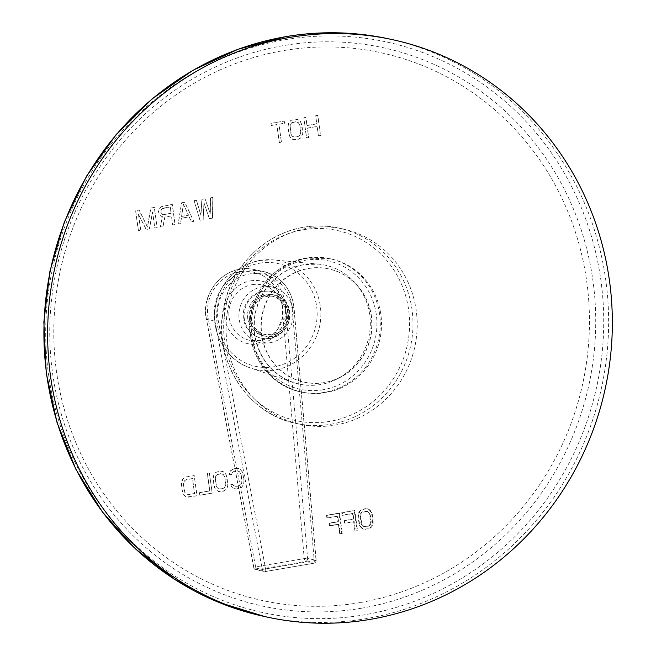 <?xml version="1.0" encoding="UTF-8"?>
<svg xmlns="http://www.w3.org/2000/svg" width="656" height="656" viewBox="0 0 656 656"><rect width="100%" height="100%" fill="white"/><g stroke="black" fill="none" stroke-linecap="round" stroke-linejoin="round"><path stroke-width="0.49" stroke-dasharray="3.28 2.46" d="M368.623 509.384L370.246 510.86L371.821 514.542L372.715 520.971L372.206 525.005L369.795 528.047L368.123 528.777L363.555 529.113L362.046 528.498L359.496 525.423L357.963 516.912L358.463 512.877L360.882 509.827L365.326 508.63L369.156 509.499L370.779 510.975L372.354 514.657L373.198 523.283L371.591 527.071L368.656 528.884L364.088 529.228L360.964 527.129L359.39 523.455L358.545 514.821L360.144 511.04L361.415 509.942L365.859 508.744L369.156 509.499M367.114 508.761L367.647 508.876M230.781 484.669L232.855 484.317L233.372 485.547L235.971 486.416L240.399 485.219L241.834 482.783L241.047 474.583L239.596 471.754L236.996 470.885L233.889 471.418L231.65 473.115L231.486 474.46L229.411 474.813L229.461 472.615L230.6 470.664L233.536 468.843L236.644 468.31L239.924 469.065L242.474 472.14L244.007 480.651L243.507 484.686L241.105 487.736L236.332 488.991L233.044 488.236L231.42 486.752L230.781 484.669L232.946 484.333L233.47 485.563L236.062 486.432L239.169 485.907L241.408 484.202L242.031 481.028L241.137 474.6L239.686 471.779L237.095 470.901L233.987 471.434L231.748 473.132L231.576 474.477L229.51 474.837L229.551 472.632L231.962 469.589L236.734 468.335L238.522 468.466L240.022 469.089L242.572 472.164L244.106 480.676L243.606 484.71L241.195 487.752L236.422 489.007L233.134 488.253L231.519 486.777L230.871 484.694M220.408 471.09L223.696 471.844L226.246 474.919L227.73 485.629L227.279 487.465L224.877 490.508L220.441 491.705L218.653 491.574L215.537 489.474L213.963 485.793L213.126 477.158L214.717 473.378L215.98 472.287L220.408 471.09L222.294 471.238L225.41 473.337L226.984 477.019L227.829 485.653L226.23 489.433L223.302 491.254L218.751 491.59L215.627 489.491L214.701 487.892L213.167 479.38L213.667 475.346L216.078 472.304L220.506 471.106M209.362 472.976L212.159 493.123L199.719 495.247L199.367 492.672L209.723 490.901L207.288 473.329L209.362 472.976L212.249 493.14L199.818 495.264L199.457 492.697L209.822 490.926L207.378 473.353L209.453 473.001M185.878 476.994L194.168 475.575L196.964 495.715L186.886 497.002L185.386 496.379L182.835 493.304L181.302 484.792L181.802 480.758L182.95 478.806L185.878 476.994L194.258 475.592L197.054 495.739L188.764 497.158L185.476 496.403L183.86 494.919L182.286 491.246L181.441 482.611L183.04 478.831L185.968 477.01M209.321 218.661L203.942 202.909L203.089 219.727L199.965 220.26L194.053 200.654L196.39 200.252L200.875 215.283L201.851 199.317L204.967 198.784L210.232 213.684L210.428 197.85L212.765 197.456L212.446 218.128L209.42 218.678L204.041 202.925L203.18 219.752L200.064 220.285L194.143 200.67L196.488 200.269L200.966 215.299L201.941 199.342L205.066 198.809L210.322 213.7L210.519 197.874L212.864 197.472L212.536 218.145L209.42 218.678M181.581 202.786L184.697 202.253L193.733 221.326L191.388 221.728L189.117 216.849L181.318 218.186L180.474 223.598L178.137 223.991L181.581 202.786L184.787 202.269L193.823 221.351L191.486 221.744L189.207 216.874L181.417 218.202L180.564 223.614L178.227 224.016L181.671 202.802M171.429 215.931L164.804 217.062L162.934 226.591L160.203 227.058L162.344 216.603L160.663 216.013L159.252 214.496L158.449 211.568L159.597 208.296L160.974 206.747L172.225 204.385L175.013 224.524L172.676 224.926L171.429 215.931L164.894 217.079L163.024 226.615L160.294 227.083L162.434 216.619L160.761 216.029L159.351 214.52L158.547 211.585L159.687 208.321L161.064 206.763L172.315 204.401L175.111 224.549L172.774 224.951L171.519 215.947M138.506 214.537L140.704 230.395L138.367 230.797L135.571 210.65L139.08 210.051L147.428 227.05L150.782 208.05L154.283 207.452L157.079 227.591L154.742 227.993L152.545 212.134L149.281 228.928L146.165 229.461L138.506 214.537L140.802 230.412L138.465 230.814L135.669 210.674L139.179 210.068L147.518 227.074L150.872 208.075L154.381 207.468L157.178 227.616L154.832 228.017L152.635 212.159L149.379 228.944L146.255 229.477L138.605 214.553M318.406 135.858L317.094 126.428L307.311 128.1L308.623 137.53L306.524 137.891L303.728 117.744L305.827 117.391L306.951 125.534L316.741 123.861L315.61 115.718L317.701 115.358L320.497 135.497L318.406 135.858L317.184 126.452L307.402 128.125L308.714 137.547L306.614 137.908L303.818 117.768L305.917 117.408L307.049 125.55L316.832 123.877L315.7 115.735L317.799 115.374L320.595 135.521L318.496 135.874M295.339 119.179L298.669 119.925L301.235 123L302.728 133.709L301.104 137.498L299.825 138.596L298.136 139.326L293.535 139.671L292.018 139.056L289.444 135.981L287.91 127.469L288.419 123.435L290.862 120.384L295.339 119.179L297.242 119.326L300.391 121.426L301.981 125.099L302.818 133.734L301.194 137.522L298.234 139.343L293.626 139.687L290.477 137.596L289.542 136.005L288 127.494L288.517 123.451L290.952 120.409L295.438 119.203M270.887 123.361L284.163 121.089L284.458 123.238L278.866 124.189L281.367 142.188L279.267 142.549L276.775 124.55L271.182 125.501L270.887 123.361L284.253 121.114L284.556 123.254L278.964 124.214L281.457 142.213L279.366 142.565L276.865 124.566L271.272 125.526L270.977 123.385M354.953 531.024L353.641 521.594L344.638 523.135L344.277 520.569L353.289 519.027L352.518 513.451L342.12 515.231L341.76 512.656L354.24 510.524L357.028 530.671L355.486 531.139L354.183 521.709L345.171 523.25L344.81 520.675L353.822 519.142L353.051 513.566L342.653 515.345L342.301 512.771L354.773 510.639L357.569 530.786L355.486 531.139M339.71 533.631L338.398 524.201L329.394 525.743L329.033 523.168L338.045 521.635L337.266 516.059L326.877 517.838L326.516 515.263L338.988 513.131L341.784 533.279L340.243 533.746L338.931 524.316L329.927 525.858L329.566 523.283L338.578 521.741L337.807 516.174L327.41 517.953L327.049 515.378L339.529 513.246L342.317 533.394L340.243 533.746M307.959 228.149A99.991 95.366 -78 0 1 342.44 228.821A99.991 95.366 -78 0 1 417.126 328.492A99.991 95.366 -78 0 1 335.29 425.096A99.991 95.366 -78 0 1 300.809 424.424A99.991 95.366 -78 0 1 226.123 324.753A99.991 95.366 -78 0 1 307.959 228.149M220.859 473.681L216.775 474.813L215.857 475.854L215.242 479.028L216.718 487.113L218.735 488.958L220.178 489.155L224.262 488.015L225.697 485.579L225.803 483.8L224.91 477.371L223.458 474.55L220.769 473.657L218.095 474.149M218.005 474.132L215.767 475.83L215.25 477.232L216.037 485.44L217.489 488.261L218.645 488.941L222.851 488.663L224.172 487.998L225.598 485.555L224.819 477.355L223.36 474.534L220.769 473.657M192.544 478.519L185.008 480.249L183.573 482.685L183.467 484.464L184.361 490.885L185.812 493.714L188.411 494.583L194.627 493.525L192.544 478.519L186.329 479.585M186.238 479.561L183.992 481.266L183.377 484.44L184.853 492.525L185.722 493.689L188.313 494.567L194.529 493.501L192.454 478.503M183.467 204.254L181.564 216.423L188.584 215.225L183.377 204.229L181.564 216.423M181.474 216.406L188.493 215.201L183.377 204.229M163.754 214.643L171.167 213.372L170.273 206.943L162.868 208.214L161.753 208.846L160.884 211.183L161.63 213.692L162.524 214.414L171.167 213.372M171.068 213.356L170.183 206.927L161.663 208.821L160.999 209.813L160.966 212.454L162.434 214.397L163.664 214.619M295.79 121.77L291.658 122.918L290.206 125.362L290.1 127.133L291.576 135.218L292.453 136.382L295.077 137.252L299.21 136.104L300.145 135.07L300.776 131.889L299.882 125.46L298.414 122.639L295.7 121.754L292.994 122.246M292.904 122.229L291.567 122.893L290.116 125.337L290.895 133.537L291.485 135.193L293.527 137.038L297.783 136.751L299.12 136.087L300.571 133.644L299.792 125.435L298.324 122.615L295.7 121.754M365.326 508.63L365.859 508.744M362.555 509.105L363.088 509.22M360.882 509.827L361.415 509.942M359.611 510.926L360.144 511.04M358.463 512.877L358.996 512.992M358.012 514.706L358.545 514.821M357.963 516.912L358.496 517.026M358.848 523.34L359.39 523.455M359.496 525.423L360.029 525.538M360.423 527.014L360.964 527.129M362.046 528.498L362.588 528.613M363.555 529.113L364.088 529.228M365.351 529.244L365.884 529.359M368.123 528.777L368.656 528.884M369.795 528.047L370.328 528.162M371.058 526.957L371.591 527.071M372.206 525.005L372.739 525.12M372.665 523.168L373.198 523.283M372.715 520.971L373.248 521.085M371.821 514.542L372.354 514.657M371.173 512.459L371.706 512.574M370.246 510.86L370.779 510.975M366.212 511.319L362.12 512.459L361.194 513.492L360.57 516.666L362.046 524.751L364.08 526.596L365.523 526.793L369.623 525.653L371.058 523.209L371.165 521.438L370.271 515.009L368.82 512.188L365.679 511.204L363.44 511.787M362.907 511.68L361.579 512.344L360.144 514.78L360.931 522.98L362.383 525.809L363.547 526.481L367.762 526.202L370.009 524.505L370.632 521.323L369.156 513.238L368.287 512.074L365.679 511.204M361.579 512.344L362.12 512.459M360.661 513.377L361.194 513.492M360.144 514.78L360.685 514.894M360.037 516.551L360.57 516.666M360.931 522.98L361.464 523.094M361.513 524.636L362.046 524.751M362.383 525.809L362.924 525.915M363.547 526.481L364.08 526.596M364.99 526.678L365.523 526.793M367.762 526.202L368.295 526.317M369.09 525.538L369.623 525.653M370.009 524.505L370.542 524.62M370.525 523.094L371.058 523.209M370.632 521.323L371.165 521.438M369.738 514.894L370.271 515.009M369.156 513.238L369.689 513.353M368.287 512.074L368.82 512.188M367.122 511.393L367.663 511.508M353.641 521.594L354.183 521.709M357.028 530.671L357.569 530.786M354.24 510.524L354.773 510.639M341.76 512.656L342.301 512.771M342.12 515.231L342.653 515.345M352.518 513.451L353.051 513.566M353.289 519.027L353.822 519.142M344.277 520.569L344.81 520.675M344.638 523.135L345.171 523.25M338.398 524.201L338.931 524.316M341.784 533.279L342.317 533.394M338.988 513.131L339.529 513.246M326.516 515.263L327.049 515.378M326.877 517.838L327.41 517.953M337.266 516.059L337.807 516.174M338.045 521.635L338.578 521.741M329.033 523.168L329.566 523.283M329.394 525.743L329.927 525.858M308.705 268.484A57.949 55.268 -78 0 1 328.689 268.878A57.949 55.268 -78 0 1 371.968 326.639A57.949 55.268 -78 0 1 324.54 382.628A57.949 55.268 -78 0 1 304.564 382.235A57.949 55.268 -78 0 1 261.277 324.474A57.949 55.268 -78 0 1 308.705 268.484M308.435 268.427A57.949 55.268 -78 0 1 328.418 268.821A57.949 55.268 -78 0 1 371.706 326.581A57.949 55.268 -78 0 1 324.277 382.571A57.949 55.268 -78 0 1 304.294 382.177A57.949 55.268 -78 0 1 261.014 324.417A57.949 55.268 -78 0 1 308.435 268.427M307.041 258.357A68.175 65.018 102 0 0 251.24 324.228A68.175 65.018 102 0 0 302.162 392.181A68.175 65.018 102 0 0 325.671 392.641A68.175 65.018 102 0 0 381.472 326.778A68.175 65.018 102 0 0 330.55 258.817A68.175 65.018 102 0 0 307.041 258.357M270.157 338.471A23.862 22.755 102 0 0 289.681 315.421A23.862 22.755 102 0 0 271.863 291.633A23.862 22.755 102 0 0 263.638 291.477A23.862 22.755 102 0 0 244.106 314.527A23.862 22.755 102 0 0 261.933 338.316A23.862 22.755 102 0 0 270.157 338.471M261.096 338.135A23.862 22.755 -78 0 0 269.329 338.299A23.862 22.755 102 0 0 288.853 315.241A23.862 22.755 102 0 0 271.035 291.461A23.862 22.755 102 0 0 262.802 291.297A23.862 22.755 -78 0 0 243.278 314.355A23.862 22.755 -78 0 0 261.096 338.135L261.933 338.316M269.952 342.776A28.405 27.093 102 0 0 293.199 315.331A28.405 27.093 102 0 0 271.978 287.016A28.405 27.093 102 0 0 262.187 286.82A28.405 27.093 -78 0 0 238.94 314.265A28.405 27.093 -78 0 0 260.153 342.58A28.405 27.093 -78 0 0 269.952 342.776M265.655 569.039A2.731 0.763 80.3 0 1 265.311 571.556A2.731 0.763 80.3 0 1 265.229 571.548L313.814 563.242A2.731 2.599 102 0 0 316.036 560.257L293.913 307.656A41.812 39.877 102 0 0 262.818 271.354A41.812 39.877 102 0 0 214.914 321.169L262.293 569.449A2.731 2.599 102 0 0 265.229 571.548L256.808 569.761A2.731 2.599 -78 0 1 253.872 567.653L206.492 319.374A41.812 39.877 -78 0 1 254.397 269.567A41.812 39.877 -78 0 1 285.491 305.868L307.615 558.461L316.159 560.322L294.036 307.721L285.491 305.868L282.096 305.999L304.22 558.592A2.731 0.763 -99.7 0 0 305.393 561.454L313.814 563.242A2.731 0.763 80.3 0 0 313.904 563.242L313.904 563.242A2.731 2.731 0 0 0 316.159 560.322L314.24 560.724A2.731 0.763 80.3 0 1 313.904 563.242L265.311 571.556A2.731 2.731 0 0 1 264.286 571.532L255.865 569.736A2.731 2.731 0 0 1 253.749 567.588L262.293 569.449L314.24 560.724L292.125 308.131A39.089 37.277 102 0 0 249.575 273.929A39.089 37.277 102 0 0 218.276 320.759L265.655 569.039M282.096 305.999A39.089 37.277 -78 0 0 239.547 271.797A39.089 37.277 -78 0 0 208.247 318.619L255.627 566.899L304.22 558.592L307.615 558.461A2.731 2.599 -78 0 1 305.393 561.454L256.808 569.761A2.731 0.763 -99.7 0 1 255.627 566.899L253.749 567.588L206.369 319.308L214.914 321.169L218.276 320.759M272.478 334.798A19.5 18.598 -78 0 1 265.754 334.667A19.5 18.598 -78 0 1 251.191 315.233A19.5 18.598 -78 0 1 267.148 296.389A19.5 18.598 102 0 1 273.872 296.52A19.5 18.598 102 0 1 288.435 315.962A19.5 18.598 102 0 1 272.478 334.798M271.732 296.069A19.5 18.598 102 0 1 286.295 315.503A19.5 18.598 102 0 1 270.338 334.339A19.5 18.598 -78 0 1 263.614 334.207A19.5 18.598 -78 0 1 249.05 314.773A19.5 18.598 -78 0 1 265.008 295.938A19.5 18.598 102 0 1 271.732 296.069L273.872 296.52M247.763 318.545A21.041 20.074 102 0 0 263.294 335.724A21.041 20.074 102 0 0 287.574 311.739A21.041 20.074 102 0 0 272.051 294.56A21.041 20.074 102 0 0 247.763 318.545M249.903 318.996A21.041 20.074 102 0 0 265.426 336.175A21.041 20.074 102 0 0 289.714 312.19A21.041 20.074 102 0 0 274.192 295.011A21.041 20.074 102 0 0 249.903 318.996M359.923 602.61A280.235 267.263 -78 0 1 56.539 371.944A280.235 267.263 -78 0 1 283.326 50.635A280.235 267.263 -78 0 1 586.71 281.293A280.235 267.263 -78 0 1 359.923 602.61M361.776 608.161A285.631 272.412 -78 0 1 52.554 373.059A285.631 272.412 -78 0 1 283.712 45.559A285.631 272.412 -78 0 1 592.934 280.661A285.631 272.412 -78 0 1 361.776 608.161M284.819 39.77A291.936 278.423 -78 0 1 600.863 280.063A291.936 278.423 -78 0 1 364.605 614.787A291.936 278.423 -78 0 1 48.56 374.494A291.936 278.423 -78 0 1 284.819 39.77M387.762 38.655A295.43 281.752 -78 0 1 608.424 333.133A295.43 281.752 -78 0 1 366.638 618.559A295.43 281.752 -78 0 1 264.77 616.566M303.761 227.255A99.991 95.366 -78 0 1 338.242 227.927A99.991 95.366 -78 0 1 412.927 327.598A99.991 95.366 -78 0 1 331.091 424.202A99.991 95.366 -78 0 1 296.61 423.53A99.991 95.366 -78 0 1 221.925 323.859A99.991 95.366 -78 0 1 303.761 227.255M329.919 421.349A97.26 92.767 -78 0 1 224.614 341.292A97.26 92.767 -78 0 1 303.334 229.764A97.26 92.767 -78 0 1 408.631 309.829A97.26 92.767 -78 0 1 329.919 421.349M324.425 392.378A68.175 65.018 -78 0 1 300.915 391.919A68.175 65.018 -78 0 1 249.993 323.957A68.175 65.018 -78 0 1 305.794 258.095A68.175 65.018 -78 0 1 329.304 258.554A68.175 65.018 -78 0 1 380.226 326.508A68.175 65.018 -78 0 1 324.425 392.378M323.08 389.762A65.739 62.689 -78 0 1 251.92 335.651A65.739 62.689 -78 0 1 305.114 260.284A65.739 62.689 -78 0 1 376.282 314.388A65.739 62.689 -78 0 1 323.08 389.762M320.472 384.539A60.86 58.04 -78 0 1 293.273 382.432A60.86 58.04 -78 0 1 254.241 320.103A60.86 58.04 -78 0 1 303.835 264.671A60.86 58.04 -78 0 1 318.455 264.106A60.86 58.04 -78 0 1 370.312 322.375A60.86 58.04 -78 0 1 320.472 384.539M260.153 260.407A55.588 53.013 -78 0 1 273.503 259.899A55.588 53.013 -78 0 1 320.866 313.117A55.588 53.013 -78 0 1 275.34 369.902A55.588 53.013 -78 0 1 250.502 367.967A55.588 53.013 -78 0 1 214.848 311.042A55.588 53.013 -78 0 1 260.153 260.407M259.71 263.179A52.587 50.151 -78 0 1 316.643 306.467A52.587 50.151 -78 0 1 274.085 366.77A52.587 50.151 -78 0 1 217.152 323.482A52.587 50.151 -78 0 1 259.71 263.179M252.109 284.679A28.405 27.093 -78 0 1 261.9 284.868A28.405 27.093 -78 0 1 283.121 313.183A28.405 27.093 -78 0 1 259.866 340.628A28.405 27.093 -78 0 1 250.075 340.439A28.405 27.093 -78 0 1 228.854 312.125A28.405 27.093 -78 0 1 252.109 284.679M250.543 280.866A32.046 30.561 -78 0 1 285.229 307.246A32.046 30.561 -78 0 1 259.3 343.982A32.046 30.561 -78 0 1 224.606 317.611A32.046 30.561 -78 0 1 250.543 280.866M208.247 318.619L206.369 319.308C199.826 291.297 227.427 262.597 254.397 269.567L262.818 271.354C280.924 276.315 291.33 288.443 294.036 307.721L292.125 308.131M342.44 228.821L338.242 227.927C326.795 225.508 315.274 225.287 303.671 227.247C266.098 233.175 233.454 264.548 224.647 303.113C210.535 355.675 245.385 414.116 296.61 423.53L300.809 424.424M330.55 258.817L305.68 258.087C277.882 264.22 259.915 281.457 251.773 309.796C242.154 345.614 265.918 385.474 300.915 391.919L302.162 392.181M293.273 382.432C273.478 375.043 260.932 360.611 255.627 339.111C252.166 321.424 255.397 305.032 265.303 289.944C275.094 276.078 287.992 267.648 303.99 264.663L318.455 264.106L273.503 259.899L260.088 260.416C237.177 265.491 222.482 279.743 215.996 303.17C209.19 330.091 225.065 360.013 250.502 367.967L293.273 382.432M271.035 291.461L271.863 291.633M260.153 342.58L250.075 340.439L259.751 340.628C267.246 339.226 273.273 335.273 277.849 328.771L282.318 318.267L282.318 305.835C279.415 294.601 272.609 287.607 261.9 284.868L271.978 287.016M263.614 334.207L265.754 334.667M263.294 335.724L265.426 336.175M272.051 294.56L274.192 295.011"/><path stroke-width="0.98" d="M289.616 37.449A295.43 281.752 -78 0 1 391.493 39.442A295.43 281.752 -78 0 1 612.146 333.929A295.43 281.752 -78 0 1 370.361 619.354A295.43 281.752 102 0 1 268.493 617.362A295.43 281.752 102 0 1 47.831 322.875A295.43 281.752 102 0 1 289.616 37.449M387.762 38.655C353.969 31.521 319.956 30.848 285.704 36.654L237.98 49.298L192.913 70.315L151.872 99.064L116.071 134.685L86.6 176.095L64.337 222.064L49.938 271.199L43.854 322.03L46.248 373.026L57.064 422.669L75.973 469.458L102.41 511.983L135.587 548.974L174.512 579.305L218.005 602.069L264.77 616.566A295.43 281.752 -78 0 1 44.108 322.088A295.43 281.752 -78 0 1 285.893 36.654A295.43 281.752 -78 0 1 387.762 38.655L391.493 39.442M264.77 616.566L268.493 617.362"/></g></svg>
